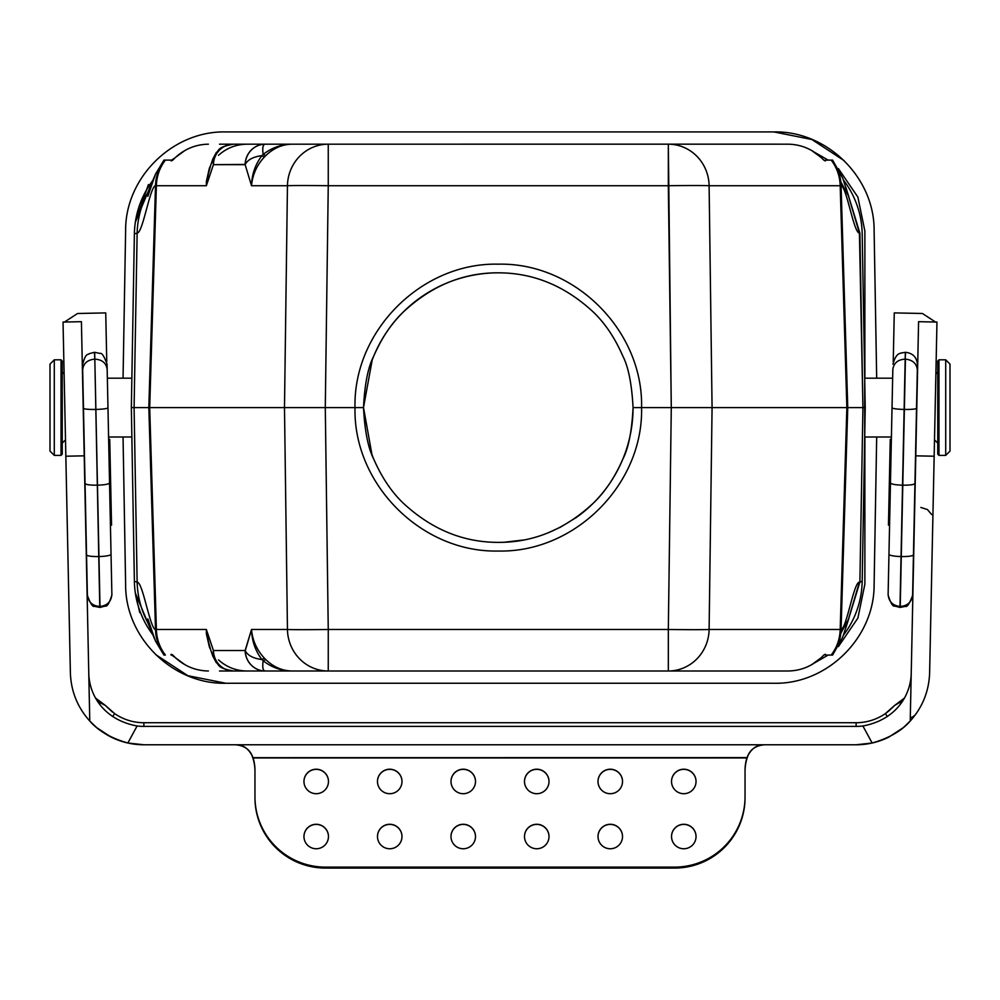 <?xml version="1.0" encoding="UTF-8"?>
<svg xmlns="http://www.w3.org/2000/svg" width="1000" height="1000" viewBox="0 0 1000 1000"><rect width="100%" height="100%" fill="white"/><g stroke="black" fill="none" stroke-linecap="round" stroke-linejoin="round"><path stroke-width="1.5" d="M107.35 378.188L131.862 378.188L131.35 407.6L134.388 581.325A91.275 91.275 0 0 0 153.175 635.212A91.275 91.275 0 0 1 134.388 581.325L137.137 582.125C142.85 582.125 149.75 627.737 155.512 629.775L148.825 407.6L134.088 407.6L137.137 582.125A91.275 90.938 -90 0 0 150.625 627.612A91.275 90.938 -90 0 1 137.137 582.125L134.088 407.6L148.825 407.6L155.512 185.475A28.175 1.25 1.7 0 0 156.387 185.725L156.387 185.562A28.175 0.65 1.6 0 1 155.512 185.425C149.75 187.45 142.85 233.075 137.137 233.075L134.088 407.6L131.35 407.6L134.088 407.6L137.137 233.075A91.275 90.938 90 0 1 150.625 187.587A91.275 90.938 90 0 0 137.137 233.075C142.85 233.075 149.75 187.45 155.512 185.425L155.512 185.475A28.175 1.25 1.7 0 0 156.387 185.725L156.387 185.562C156.688 176.062 159.688 167.587 165.4 160.113L164.688 160.113C158.887 167.537 155.825 175.975 155.512 185.425A28.175 0.65 1.6 0 0 156.387 185.562C156.688 176.062 159.688 167.587 165.4 160.113L164.688 160.113C158.887 167.537 155.825 175.975 155.512 185.425L148.825 407.6L155.512 629.725A28.175 1.25 -1.7 0 1 156.387 629.475L156.387 629.637A28.175 0.65 -1.6 0 0 155.512 629.775L155.512 629.725A28.175 1.25 -1.7 0 1 156.387 629.475L156.387 629.637C156.688 639.125 159.688 647.613 165.4 655.075L164.688 655.075C158.887 647.65 155.825 639.212 155.512 629.775A28.175 0.65 -1.6 0 1 156.387 629.637C156.688 639.125 159.688 647.613 165.4 655.075L164.688 655.075C158.887 647.65 155.825 639.212 155.512 629.775C149.75 627.737 142.85 582.125 137.137 582.125L134.388 581.325A91.275 91.275 0 0 0 153.175 635.212A91.275 91.275 0 0 1 134.388 581.325L131.35 407.6C132.012 369.825 132.012 369.825 131.35 407.6L134.388 233.875L131.35 407.6C132.012 445.375 132.012 445.375 131.35 407.6L134.388 233.875L131.35 407.6L131.862 437L108.588 437M865.212 407.6C864.55 369.825 864.55 369.825 865.212 407.6L862.188 233.8L865.212 407.6C864.55 445.375 864.55 445.375 865.212 407.6L862.188 581.388L865.212 407.6L862.188 581.388L865.212 407.6L864.7 378.188L864.7 437L865.212 407.6L862.938 407.6L865.212 407.6M864.875 407.6L862.938 407.6L864.875 407.6M153.175 179.988A91.275 91.275 0 0 0 135.338 222.237A91.275 91.275 0 0 1 153.175 179.988A91.275 91.275 0 0 0 134.388 233.875A91.275 91.275 0 0 1 153.175 179.988M371.938 454.525L363.512 407.6C364.75 431.138 368.175 448.325 373.775 459.175C381.575 477.075 391.312 491.65 402.987 502.9C431.238 529.212 463 542.375 498.288 542.375C533.513 542.537 565.275 529.388 593.587 502.9C605.225 491.675 614.963 477.1 622.8 459.175C628.475 448.25 631.9 431.062 633.062 407.6A134.775 134.775 0 0 1 576.312 517.487L560.737 527.025L548.438 532.7L560.737 527.025L576.312 517.487A134.775 134.775 0 0 0 633.062 407.6C631.812 384.062 628.4 366.875 622.8 356.025C614.987 338.125 605.25 323.55 593.587 312.3C565.337 285.975 533.562 272.825 498.288 272.825C463.05 272.65 431.287 285.812 402.987 312.3C391.337 323.525 381.6 338.1 373.775 356.025C368.088 366.95 364.663 384.137 363.512 407.6C364.75 431.138 368.175 448.325 373.775 459.175C381.575 477.075 391.312 491.65 402.987 502.9C431.238 529.212 463 542.375 498.288 542.375C533.513 542.537 565.275 529.388 593.587 502.9C605.225 491.675 614.963 477.1 622.8 459.175C628.475 448.25 631.9 431.062 633.062 407.6L712.075 407.6L709.112 185.725A42.263 40.8 -90 0 0 668.325 144.188L265.287 144.188C262.938 144.375 262.238 147.775 263.163 154.412A12.862 3.038 -134.2 0 0 266.012 155.387C273.738 148.025 282.475 144.288 292.25 144.188L265.287 144.188C262.938 144.375 262.238 147.775 263.163 154.412A12.862 3.038 -134.2 0 0 266.012 155.387C273.738 148.025 282.475 144.288 292.25 144.188C281.537 144.25 271.837 147.662 263.163 154.412L261.938 155.65A12.862 1.9 -136.3 0 0 264.5 156.912L266.012 155.387L264.5 156.912A12.862 1.9 -136.3 0 1 261.938 155.65C255.312 164.363 251.838 174.387 251.525 185.725C252.5 174.688 256.837 165.087 264.5 156.912C256.837 165.087 252.5 174.688 251.525 185.725L287.45 185.725A42.263 40.8 -90 0 1 328.25 144.188L292.25 144.188C281.537 144.25 271.837 147.662 263.163 154.412L261.938 155.65C255.312 164.363 251.838 174.387 251.525 185.725L287.45 185.725A42.263 40.8 -90 0 1 328.25 144.188L788.175 144.188C800.763 144.412 811.825 148.912 821.363 157.675C824.438 160.85 825.837 161.663 825.55 160.113L831.175 160.113C836.875 167.562 839.875 176.05 840.188 185.562A28.175 0.65 -1.6 0 0 841.05 185.425C840.725 175.95 837.675 167.525 831.888 160.113L831.175 160.113C836.875 167.562 839.875 176.05 840.188 185.562L840.188 185.725A28.175 1.25 -1.7 0 0 841.062 185.475L841.05 185.425C846.812 187.45 853.725 233.075 859.425 233.075L862.938 407.6L847.75 407.6L841.05 185.425C840.725 175.95 837.675 167.525 831.888 160.113L825.55 160.113C825.837 161.663 824.438 160.85 821.363 157.675L821.188 157.513M523.337 540.025L504.312 542.238A134.775 134.775 0 0 1 498.288 542.375A134.775 134.775 0 0 0 504.312 542.238L523.337 540.025M363.512 407.525L372.2 359.975A134.775 134.775 0 0 1 504.312 272.962A134.775 134.775 0 0 0 372.2 359.988L363.512 407.488M372.2 455.2A134.775 134.775 0 0 0 373.775 459.175A134.775 134.775 0 0 1 372.2 455.2M233.5 144.188L247.213 144.188L233.5 144.188A20.825 20.15 90 0 0 213.35 164.438L213.438 164.65A20.825 20.1 -90 0 1 233.55 144.188L233.5 144.188A20.825 20.15 90 0 0 213.35 164.438L213.438 164.65A20.825 20.1 -90 0 1 233.55 144.188L233.5 144.188C216.6 147.225 219.4 150.55 216.3 152.537L212.8 159.05L213.35 164.438L212.8 159.05L208.938 170.538L206.35 185.725L213.438 164.65L245.238 164.438C247.787 159.675 253.363 156.738 261.938 155.65C253.363 156.738 247.787 159.675 245.238 164.438A20.825 20.062 90 0 1 265.287 144.188L265.238 144.188A20.825 20.1 90 0 0 245.138 164.65L245.238 164.438A20.825 20.062 90 0 1 265.287 144.188M862.188 233.875A91.275 91.275 0 0 0 843.4 179.988A91.275 91.275 0 0 1 862.188 233.875A91.275 91.275 0 0 0 843.4 179.988A91.275 91.275 0 0 1 862.188 233.875M811.6 150.45L821.363 157.675C811.825 148.912 800.763 144.412 788.175 144.188L668.325 144.188L668.325 185.725L328.25 185.725L328.25 144.188L328.25 185.725L668.325 185.725A42.263 0.737 -0.8 0 1 709.112 185.725L840.188 185.725L846.862 407.6L712.075 407.6L709.112 629.475A42.263 0.737 0.8 0 1 668.325 629.475A42.263 0.737 0.8 0 0 709.112 629.475A42.263 40.8 90 0 1 668.325 671L668.325 629.475L328.25 629.475L325.288 407.6L355.012 407.6C353.1 330.962 421.662 262.35 498.288 264.175C574.938 262.387 643.438 330.9 641.562 407.6C643.475 484.237 574.9 552.85 498.288 551.025C421.637 552.8 353.137 484.288 355.012 407.6L325.288 407.6L328.25 629.475A42.263 0.737 -0.8 0 1 287.45 629.475L284.488 407.6L325.288 407.6L328.25 185.725A42.263 0.737 0.8 0 0 287.45 185.725L284.488 407.6L325.288 407.6L328.25 185.725A42.263 0.737 0.8 0 0 287.45 185.725L284.488 407.6L287.45 629.475A42.263 0.737 -0.8 0 0 328.25 629.475L328.25 671L233.5 671A20.825 20.15 -90 0 1 213.35 650.763L213.438 650.537A20.825 20.1 90 0 0 233.55 671L265.238 671A20.825 20.1 -90 0 1 245.138 650.537L245.238 650.763C247.787 655.525 253.363 658.45 261.938 659.55A12.862 1.9 136.3 0 1 264.5 658.288L266.012 659.8C273.738 667.175 282.475 670.9 292.25 671L265.287 671C262.938 670.825 262.238 667.412 263.163 660.775A12.862 3.038 134.2 0 1 266.012 659.8C273.738 667.175 282.475 670.9 292.25 671C281.537 670.938 271.837 667.537 263.163 660.775A12.862 3.038 134.2 0 1 266.012 659.8L264.5 658.288A12.862 1.9 136.3 0 0 261.938 659.55C255.312 650.837 251.838 640.812 251.525 629.475C252.5 640.512 256.837 650.113 264.5 658.288C256.837 650.113 252.5 640.512 251.525 629.475L287.45 629.475A42.263 40.8 90 0 0 328.25 671L292.25 671C281.537 670.938 271.837 667.537 263.163 660.775L261.938 659.55C255.312 650.837 251.838 640.812 251.525 629.475L287.45 629.475A42.263 40.8 90 0 0 328.25 671L668.325 671L328.25 671L328.25 629.475L668.325 629.475L668.325 671L788.175 671C800.763 670.775 811.825 666.287 821.363 657.525C824.438 654.35 825.837 653.538 825.55 655.075L831.175 655.075C836.875 647.638 839.875 639.15 840.188 629.637A28.175 0.65 1.6 0 1 841.05 629.775C840.725 639.237 837.675 647.675 831.888 655.075L831.175 655.075C836.875 647.638 839.875 639.15 840.188 629.637L840.188 629.475A28.175 1.25 1.7 0 1 841.062 629.725C846.812 627.737 853.725 582.125 859.425 582.125L862.175 581.4A91.275 91.275 0 0 1 843.4 635.212A91.275 91.275 0 0 0 862.175 581.4L859.887 582.062L862.938 407.6L859.887 233.137L845.962 187.625L859.425 233.075C853.725 233.075 846.812 187.45 841.05 185.425A28.175 0.65 -1.6 0 1 840.188 185.562L840.188 185.725A28.175 1.25 -1.7 0 0 841.062 185.475L847.75 407.6L841.062 629.725C840.725 639.237 837.675 647.675 831.888 655.075L825.55 655.075C825.837 653.538 824.438 654.35 821.363 657.525L821.188 657.675M206.35 185.725L156.387 185.725L149.7 407.6L284.488 407.6L148.825 407.6L149.7 407.6L156.387 185.725L206.35 185.725L206.388 181.375L209.375 168.225L210.637 165.487L206.388 181.375L206.35 185.725L213.438 164.65L245.138 164.65L251.525 185.725L245.138 164.65A20.825 20.1 90 0 1 265.238 144.188M165.4 160.113L171.012 160.113C170.738 161.663 172.138 160.85 175.212 157.675C184.75 148.912 195.812 144.412 208.4 144.188C195.812 144.412 184.75 148.912 175.212 157.675L175.212 157.675C172.138 160.85 170.738 161.663 171.012 160.113L165.4 160.113M831.888 160.113L832.625 160.113L831.888 160.113M172.562 160.113L171.012 160.113M164.688 160.113L163.938 160.113L164.688 160.113M363.512 407.6L355.012 407.6C353.1 330.962 421.662 262.35 498.288 264.175C574.938 262.387 643.438 330.9 641.562 407.6C643.475 484.237 574.9 552.85 498.288 551.025C421.637 552.8 353.137 484.288 355.012 407.6L363.512 407.6C364.663 384.137 368.088 366.95 373.775 356.025C381.6 338.1 391.337 323.525 402.987 312.3C431.287 285.812 463.05 272.65 498.288 272.825C533.562 272.825 565.337 285.975 593.587 312.3C605.25 323.55 614.987 338.125 622.8 356.025C628.4 366.875 631.812 384.062 633.062 407.6L671.287 407.6L668.325 629.475L671.287 407.6L668.325 144.188A42.263 40.8 -90 0 1 709.112 185.725L840.188 185.725L846.862 407.6L862.938 407.6L859.887 582.05L845.962 627.575L859.425 582.125C853.725 582.125 846.812 627.737 841.05 629.775L841.05 629.775A28.175 0.65 1.6 0 0 840.188 629.637L840.188 629.475A28.175 1.25 1.7 0 1 841.062 629.725L847.75 407.6L712.075 407.6L709.112 185.725A42.263 0.737 -0.8 0 0 668.325 185.725L671.287 407.6L712.075 407.6L709.112 629.475L840.188 629.475L846.862 407.6L840.188 629.475L709.112 629.475A42.263 40.8 90 0 1 668.325 671L788.175 671C800.763 670.775 811.825 666.287 821.363 657.525L823.763 655.075M137.137 233.075L134.388 233.875L137.137 233.075M175.375 157.513L172.812 160.113M751.4 144.188L725.362 144.188M245.162 144.188L246.2 144.188M265.287 671C262.938 670.825 262.238 667.412 263.163 660.775L261.938 659.55C253.363 658.45 247.787 655.525 245.238 650.763A20.825 20.062 -90 0 0 265.287 671L265.238 671A20.825 20.1 -90 0 1 245.138 650.537L251.525 629.475L245.238 650.763A20.825 20.062 -90 0 0 265.287 671M212.825 656.2L213.438 650.537L245.138 650.537L213.438 650.537A20.825 20.1 90 0 0 233.55 671M233.5 671A20.825 20.15 -90 0 1 213.35 650.763L212.8 656.137L216.3 662.663C219.4 664.65 216.6 667.962 233.5 671M206.35 629.475L156.387 629.475L149.7 407.6L156.387 629.475L206.35 629.475L206.388 633.825L209.375 646.963L210.637 649.712L206.388 633.825L206.35 629.475L213.438 650.537L206.35 629.475L208.938 644.65L212.8 656.137M171.012 655.075L172.9 655.075L171.012 655.075C170.738 653.538 172.138 654.35 175.212 657.525C184.75 666.287 195.812 670.775 208.4 671C195.812 670.775 184.75 666.287 175.212 657.525L175.212 657.525C172.138 654.35 170.738 653.538 171.012 655.075L172.562 655.075M831.888 655.075L832.625 655.075L831.888 655.075M164.688 655.075L163.938 655.075L164.688 655.075M175.375 657.675L184.975 664.737M135.375 593.263L139.725 612.562L135.375 593.263M171.65 655.075L174.8 657.212L171.625 655.075M219.513 671L780.263 671L219.513 671M814.837 662.763L828.125 655.075L814.837 662.763M838.4 646.6L857.875 618.125L864.875 584.138L864.875 437L864.875 584.138L857.875 618.125L838.4 646.6L857.875 618.125L864.875 584.138L857.875 618.125L838.4 646.6M777.987 144.162L219.513 144.188L777.987 144.162M814.837 152.438L828.125 160.113L814.837 152.438M838.4 168.6L857.875 197.062L864.875 231.062L864.875 378.188L864.875 231.062L857.875 197.062L838.4 168.6L857.875 197.062L864.875 231.062L857.875 197.062L838.4 168.6M174.75 158.038L171.612 160.113L174.75 158.038M148.425 184.55L135.387 221.9L148.425 184.55M123.05 437L125.625 584.75L123.05 437M123.05 378.188L125.625 230.438C125.288 177.475 172.712 130.662 225.875 131.925L773.875 131.925L225.875 131.925L773.875 131.925L811.875 139.5L844.125 160.637L811.875 139.5L773.875 131.925C826.812 130.662 874.463 177.262 874.112 230.438L876.688 378.188L874.112 230.438C874.463 177.262 826.812 130.662 773.875 131.925L225.875 131.925C172.712 130.662 125.288 177.475 125.625 230.438L123.05 378.188M876.688 437L874.112 584.75C874.463 637.725 827.025 684.538 773.875 683.263L225.875 683.263L773.875 683.263L225.875 683.263L187.862 675.7L155.612 654.562L187.862 675.7L225.875 683.263C172.925 684.538 125.275 637.925 125.625 584.75C125.275 637.925 172.925 684.538 225.875 683.263L773.875 683.263C827.025 684.538 874.463 637.725 874.112 584.75L876.688 437M135.338 592.962L154.787 639.438L135.338 592.962M154.812 175.725L135.338 222.237L154.812 175.725M64.125 373.938L62.25 372.062L62.25 443.125L62.25 361.037L62.25 454.15L62.25 443.125L65.5 439.875M62.25 454.15L61.025 455.387L61.025 359.812L54.288 359.812L54.288 455.387L54.288 359.812L50 364.1L50 451.087L54.288 455.387L61.025 455.387L61.025 359.812L62.25 361.037M50 407.6C50 462.8 50 462.8 50 407.6C50 352.4 50 352.4 50 407.6M105.487 705.537L114.637 713.612A51.463 51.463 0 0 0 143.875 722.725L856.125 722.725L856.125 726.4A55.138 55.138 0 0 0 862.9 725.987A55.138 55.138 0 0 1 856.125 726.4A55.138 55.138 0 0 0 862.9 725.987C897.05 719.613 911.125 694.175 911.25 672.425L910.225 721.038C901.7 730.863 889.013 738.188 872.138 743.012A73.513 73.513 0 0 1 856.125 744.775L143.875 744.775A73.513 73.513 0 0 1 127.863 743.012L143.875 744.775L856.125 744.775L872.138 743.012L862.9 725.987C897.05 719.613 911.125 694.175 911.25 672.425L910.225 721.038C901.7 730.863 889.013 738.188 872.138 743.012A73.513 73.513 -90 0 0 888.975 737.025A73.513 73.513 0 0 1 876.7 741.838L873.05 742.8L876.7 741.838A73.513 73.513 0 0 0 888.975 737.025L903.213 727.712L910.175 721.087L903.213 727.712L888.975 737.025A73.513 73.513 0 0 1 876.7 741.838L872.987 742.812L876.7 741.838A73.513 73.513 0 0 0 888.975 737.025A73.513 73.513 -90 0 1 872.138 743.012L856.125 744.775A73.513 73.513 0 0 0 872.138 743.012L862.9 725.987A55.138 55.138 0 0 1 856.125 726.4L143.875 726.4L143.875 722.725L856.125 722.725A51.463 51.463 0 0 0 885.362 713.612L894.525 705.512L902.8 700.6L904.2 698.263L902.6 700.925L904.2 698.263L894.525 705.512L904.2 698.263L894.525 705.512L902.8 700.6L904.2 698.263M916.388 713.363L911.7 719.375L916.388 713.363A12.25 12.25 0 0 1 910.288 717.95M910.225 721.038C922.525 707.3 929 691.225 929.625 672.8L934.163 456.213L929.625 672.8C929 691.225 922.525 707.3 910.225 721.038M900.062 704.575L902.8 700.6L900.062 704.575M143.875 726.4A55.138 55.138 0 0 1 137.1 725.987C102.95 719.613 88.875 694.175 88.75 672.425L89.775 721.038C95.375 727.262 102.463 732.588 111.025 737.025A73.513 73.513 0 0 0 123.3 741.838L126.95 742.8L123.3 741.838A73.513 73.513 0 0 1 111.025 737.025L96.788 727.712L90.087 721.375L96.788 727.712L111.025 737.025A73.513 73.513 0 0 0 123.3 741.838A73.513 73.513 0 0 1 111.025 737.025A73.513 73.513 -90 0 0 127.863 743.012L137.1 725.987A55.138 55.138 0 0 0 143.875 726.4A55.138 55.138 0 0 1 137.1 725.987C102.95 719.613 88.875 694.175 88.75 672.425L89.775 721.038C98.3 730.863 110.988 738.188 127.863 743.012L137.1 725.987A55.138 55.138 0 0 0 143.875 726.4L856.125 726.4L856.125 722.725A51.463 51.463 0 0 0 885.362 713.612L887.375 716.538L885.362 713.612L893.825 706.287M95.8 698.263L105.475 705.512L95.8 698.263L105.475 705.512L97.7 701.4L95.8 698.263L100.175 704.887L97.2 700.6L105.475 705.512L114.637 713.612A51.463 51.463 0 0 0 143.875 722.725M99.938 704.575L98.562 702.675L99.938 704.575M123.387 741.85L127.013 742.812L123.325 741.85M63.562 347.438L70.375 672.8C71 691.225 77.475 707.3 89.775 721.038C98.3 730.863 110.988 738.188 127.863 743.012A73.513 73.513 0 0 0 143.875 744.775L127.863 743.012A73.513 73.513 -90 0 1 111.025 737.025C102.463 732.588 95.375 727.262 89.775 721.038C77.475 707.3 71 691.225 70.375 672.8L67.175 519.963M83.612 713.363L85.712 716.225L83.612 713.363M303.962 836.525A12.25 12.237 180 0 1 322.337 825.925A12.25 12.237 180 0 1 322.337 847.113A12.25 12.237 180 0 1 303.962 836.525A12.25 12.237 180 0 1 316.212 824.287A12.25 12.237 180 0 1 328.475 836.525A12.25 12.237 180 0 1 316.212 848.75A12.25 12.237 180 0 1 303.962 836.525M377.475 836.525A12.25 12.237 180 0 1 395.863 825.925A12.25 12.237 180 0 1 395.863 847.113A12.25 12.237 180 0 1 377.475 836.525A12.25 12.237 180 0 1 389.725 824.287A12.25 12.237 180 0 1 401.987 836.525A12.25 12.237 180 0 1 389.725 848.75A12.25 12.237 180 0 1 377.475 836.525M450.988 836.525A12.25 12.237 180 0 1 469.375 825.925A12.25 12.237 180 0 1 469.375 847.113A12.25 12.237 180 0 1 450.988 836.525A12.25 12.237 180 0 1 463.237 824.287A12.25 12.237 180 0 1 475.5 836.525A12.25 12.237 180 0 1 463.237 848.75A12.25 12.237 180 0 1 450.988 836.525M450.988 781.462A12.25 12.237 180 0 1 469.375 770.863A12.25 12.237 180 0 1 469.375 792.062A12.25 12.237 180 0 1 450.988 781.462A12.25 12.237 180 0 1 463.237 769.225A12.25 12.237 180 0 1 475.5 781.462A12.25 12.237 180 0 1 463.237 793.7A12.25 12.237 180 0 1 450.988 781.462M377.475 781.462A12.25 12.237 180 0 1 395.863 770.863A12.25 12.237 180 0 1 395.863 792.062A12.25 12.237 180 0 1 377.475 781.462A12.25 12.237 180 0 1 389.725 769.225A12.25 12.237 180 0 1 401.987 781.462A12.25 12.237 180 0 1 389.725 793.7A12.25 12.237 180 0 1 377.475 781.462M303.962 781.462A12.25 12.237 180 0 1 322.337 770.863A12.25 12.237 180 0 1 322.337 792.062A12.25 12.237 180 0 1 303.962 781.462A12.25 12.237 180 0 1 316.212 769.225A12.25 12.237 180 0 1 328.475 781.462A12.25 12.237 180 0 1 316.212 793.7A12.25 12.237 180 0 1 303.962 781.462M747.3 757.013L747.113 757.613C749.65 749.837 755.425 745.562 764.45 744.775C755.425 745.562 749.65 749.837 747.113 757.613L746.862 757.95A44.112 44.05 180 0 0 745.037 770.45L745.037 796.75A70.45 70.35 -0 0 1 674.587 867.113L674.587 868.075A70.45 70.35 -0 0 0 745.037 797.712A70.45 70.35 -0 0 1 674.587 868.075L674.587 867.113L325.412 867.113A70.45 70.35 180 0 1 254.963 796.75L254.963 797.712L254.963 796.75A70.45 70.35 180 0 0 325.412 867.113L325.412 868.075A70.45 70.35 180 0 1 254.963 797.712A70.45 70.35 180 0 0 325.412 868.075L674.587 868.075L325.412 868.075L325.412 867.113L674.587 867.113A70.45 70.35 -0 0 0 745.037 796.75L745.037 770.45A44.112 44.05 180 0 1 746.862 757.95L253.137 757.95L252.7 757.013M747.113 757.613L253.062 757.675C249.1 748.875 243.312 744.575 235.7 744.775C243.312 744.575 249.1 748.875 253.062 757.675L253.137 757.95A44.112 44.05 -0 0 1 254.963 770.45L254.963 796.75L254.963 770.45A44.112 44.05 -0 0 0 253.137 757.95L252.887 757.613C250.35 749.837 244.575 745.562 235.55 744.775C244.575 745.562 250.35 749.837 252.887 757.613M696.038 836.525A12.25 12.237 -0 0 0 677.663 825.925A12.25 12.237 -0 0 0 677.663 847.113A12.25 12.237 -0 0 0 696.038 836.525A12.25 12.237 -0 0 0 683.787 824.287A12.25 12.237 -0 0 0 671.525 836.525A12.25 12.237 -0 0 0 683.787 848.75A12.25 12.237 -0 0 0 696.038 836.525M622.525 836.525A12.25 12.237 -0 0 0 604.138 825.925A12.25 12.237 -0 0 0 604.138 847.113A12.25 12.237 -0 0 0 622.525 836.525A12.25 12.237 -0 0 0 610.275 824.287A12.25 12.237 -0 0 0 598.013 836.525A12.25 12.237 -0 0 0 610.275 848.75A12.25 12.237 -0 0 0 622.525 836.525M549.012 836.525A12.25 12.237 -0 0 0 530.625 825.925A12.25 12.237 -0 0 0 530.625 847.113A12.25 12.237 -0 0 0 549.012 836.525A12.25 12.237 -0 0 0 536.763 824.287A12.25 12.237 -0 0 0 524.5 836.525A12.25 12.237 -0 0 0 536.763 848.75A12.25 12.237 -0 0 0 549.012 836.525M549.012 781.462A12.25 12.237 -0 0 0 530.625 770.863A12.25 12.237 -0 0 0 530.625 792.062A12.25 12.237 -0 0 0 549.012 781.462A12.25 12.237 -0 0 0 536.763 769.225A12.25 12.237 -0 0 0 524.5 781.462A12.25 12.237 -0 0 0 536.763 793.7A12.25 12.237 -0 0 0 549.012 781.462M622.525 781.462A12.25 12.237 -0 0 0 604.138 770.863A12.25 12.237 -0 0 0 604.138 792.062A12.25 12.237 -0 0 0 622.525 781.462A12.25 12.237 -0 0 0 610.275 769.225A12.25 12.237 -0 0 0 598.013 781.462A12.25 12.237 -0 0 0 610.275 793.7A12.25 12.237 -0 0 0 622.525 781.462M696.038 781.462A12.25 12.237 -0 0 0 677.663 770.863A12.25 12.237 -0 0 0 677.663 792.062A12.25 12.237 -0 0 0 696.038 781.462A12.25 12.237 -0 0 0 683.787 769.225A12.25 12.237 -0 0 0 671.525 781.462A12.25 12.237 -0 0 0 683.787 793.7A12.25 12.237 -0 0 0 696.038 781.462M254.963 771.413A44.112 44.05 -0 0 0 252.55 757.062L251.438 754.163L252.55 757.062A44.112 44.05 -0 0 1 254.963 771.413M745.037 771.413A44.112 44.05 180 0 1 747.45 757.062L748.562 754.163L747.45 757.062A44.112 44.05 180 0 0 745.037 771.413M746.938 757.675C750.9 748.875 756.688 744.575 764.3 744.775C756.688 744.575 750.9 748.875 746.938 757.675M81.412 321.688L84.213 455.838L65.838 456.213L63.038 322.062L81.412 321.688M81.938 347.05L88.75 672.425L84.213 455.838L65.838 456.213M328.475 781.525A12.25 12.237 -0 0 0 316.212 769.35A12.25 12.237 -0 0 0 303.962 781.525A12.25 12.237 -0 0 1 316.212 769.35A12.25 12.237 -0 0 1 328.475 781.525M401.987 781.525A12.25 12.237 -0 0 0 389.725 769.35A12.25 12.237 -0 0 0 377.475 781.525A12.25 12.237 -0 0 1 389.725 769.35A12.25 12.237 -0 0 1 401.987 781.525M475.5 781.525A12.25 12.237 -0 0 0 463.237 769.35A12.25 12.237 -0 0 0 450.988 781.525A12.25 12.237 -0 0 1 463.237 769.35A12.25 12.237 -0 0 1 475.5 781.525M475.5 836.587A12.25 12.237 -0 0 0 463.237 824.412A12.25 12.237 -0 0 0 450.988 836.587A12.25 12.237 -0 0 1 463.237 824.412A12.25 12.237 -0 0 1 475.5 836.587M401.987 836.587A12.25 12.237 -0 0 0 389.725 824.412A12.25 12.237 -0 0 0 377.475 836.587A12.25 12.237 -0 0 1 389.725 824.412A12.25 12.237 -0 0 1 401.987 836.587M328.475 836.587A12.25 12.237 -0 0 0 316.212 824.412A12.25 12.237 -0 0 0 303.962 836.587A12.25 12.237 -0 0 1 316.212 824.412A12.25 12.237 -0 0 1 328.475 836.587M64.475 322.038L77.562 313.5L105.738 312.9L106.762 361.725L106.037 327.6M671.525 781.525A12.25 12.237 180 0 1 683.787 769.35A12.25 12.237 180 0 1 696.038 781.525A12.25 12.237 180 0 0 683.787 769.35A12.25 12.237 180 0 0 671.525 781.525M598.013 781.525A12.25 12.237 180 0 1 610.275 769.35A12.25 12.237 180 0 1 622.525 781.525A12.25 12.237 180 0 0 610.275 769.35A12.25 12.237 180 0 0 598.013 781.525M524.5 781.525A12.25 12.237 180 0 1 536.763 769.35A12.25 12.237 180 0 1 549.012 781.525A12.25 12.237 180 0 0 536.763 769.35A12.25 12.237 180 0 0 524.5 781.525M524.5 836.587A12.25 12.237 180 0 1 536.763 824.412A12.25 12.237 180 0 1 549.012 836.587A12.25 12.237 180 0 0 536.763 824.412A12.25 12.237 180 0 0 524.5 836.587M598.013 836.587A12.25 12.237 180 0 1 610.275 824.412A12.25 12.237 180 0 1 622.525 836.587A12.25 12.237 180 0 0 610.275 824.412A12.25 12.237 180 0 0 598.013 836.587M671.525 836.587A12.25 12.237 180 0 1 683.787 824.412A12.25 12.237 180 0 1 696.038 836.587A12.25 12.237 180 0 0 683.787 824.412A12.25 12.237 180 0 0 671.525 836.587M143.188 744.775L127.863 743.012L143.188 744.775M872.138 743.012L856.812 744.775L872.138 743.012M876.688 741.85L874.7 742.387M106.175 706.287L112.45 712.013L106.137 706.237M894.112 705.975L888.5 711.263L893.975 706.137M887.55 712.013L885.362 713.612L887.55 712.013M112.625 716.538L114.637 713.612L112.625 716.538M891.363 439.438L890.263 439.412L888.462 525.163L890.263 439.412L888.462 525.163L889.562 525.175M893.962 327.6L893.238 361.725L894.262 312.9L922.438 313.488L935.525 322.038M918.587 321.688L915.788 455.838L934.163 456.213L936.963 322.062L918.587 321.688M936.438 347.438L934.163 456.213L915.788 455.838L911.25 672.425L918.062 347.05M108.637 439.438L109.738 439.412L111.538 525.163L109.738 439.412L111.538 525.163L110.438 525.175M888.363 582.9L892.825 369.55C893.688 363.075 897.8 359.613 905.175 359.137L905.562 352.312C912.913 353.188 916.875 357.312 917.438 364.7L912.613 594.8C911.737 602.025 907.613 605.913 900.238 606.462L905.425 359.137C912.775 359.925 916.737 363.562 917.325 370.062L917.438 364.725L917.325 370.062C916.737 363.562 912.775 359.925 905.425 359.137L904.125 409.45C896.762 409.2 892.738 408.65 892.025 407.8L892.825 369.55C893.688 363.075 897.8 359.613 905.175 359.137L904.125 409.45C896.762 409.2 892.738 408.65 892.025 407.8L890.45 482.938C891.162 484.162 895.188 484.913 902.537 485.188L901.287 556.562L902.537 485.188C895.188 484.913 891.162 484.162 890.45 482.938L888.962 554.225A12.125 2.075 -178.8 0 0 901.038 556.55L900 606.462L901.038 556.55A12.125 2.075 -178.8 0 1 888.962 554.225L888.125 594.275C888.688 601.538 892.65 605.6 900 606.462L900.225 607.413L900 606.462C892.65 605.6 888.688 601.538 888.125 594.275L888.35 583.075M892.825 369.762L892.025 407.775L892.825 369.762M917.325 370.275L917.438 364.7M917.325 370.062L916.525 408.312C915.788 409.137 911.737 409.513 904.375 409.45C911.737 409.513 915.788 409.137 916.525 408.312L914.95 483.45C914.188 484.65 910.138 485.225 902.788 485.188C910.138 485.225 914.188 484.65 914.95 483.45L913.462 554.763A12.125 2.05 -178.8 0 1 901.287 556.562A12.125 2.05 -178.8 0 0 913.462 554.763L912.625 594.788C911.737 602.025 907.613 605.913 900.238 606.462L900.225 607.413L905.413 606.362C907.05 607.4 909.45 603.8 912.6 595.538L912.625 594.788M892.938 364.188C896.4 351.637 901.075 353.775 900.925 353.038L905.325 352.312L900 606.462L899.975 607.4L894.663 606.05C892.837 606.775 890.65 603.1 888.1 595.025M107.062 364.188L107.062 364.212C104.175 356.225 101.838 352.638 100.037 353.438L94.675 352.312L94.825 359.137L94.438 352.312L89.038 353.713C88.387 355.425 86 351.45 82.562 364.7L87.375 594.788C88.263 602.025 92.387 605.913 99.763 606.462L94.825 359.137C102.2 359.613 106.312 363.075 107.175 369.55L107.975 407.8L107.175 369.55C106.312 363.075 102.2 359.613 94.825 359.137L95.875 409.45C103.238 409.2 107.263 408.65 107.975 407.8L111.037 554.212L107.975 407.8C107.263 408.65 103.238 409.2 95.875 409.45L97.463 485.188C104.812 484.913 108.837 484.162 109.55 482.938L111.037 554.225L109.55 482.938C108.837 484.162 104.812 484.913 97.463 485.188L98.963 556.55A12.125 2.075 -1.2 0 0 111.037 554.225L111.875 594.275L111.037 554.225A12.125 2.075 -1.2 0 1 98.963 556.55L100 606.462C107.35 605.6 111.312 601.538 111.875 594.275L111.638 582.9M107.175 369.762L107.062 364.45L107.175 369.762M111.888 594.775L111.875 594.275C111.312 601.538 107.35 605.6 100 606.462L100.025 607.4L105.337 606.05C107.163 606.775 109.35 603.1 111.9 595.025L111.875 594.275M82.562 364.7L82.675 370.275M86.275 542.163L87.137 583.413L86.275 542.163M82.675 370.062C83.263 363.562 87.225 359.925 94.575 359.137C87.225 359.925 83.263 363.562 82.675 370.062L83.475 408.312C84.213 409.137 88.263 409.513 95.625 409.45C88.263 409.513 84.213 409.137 83.475 408.312L85.05 483.45C85.812 484.65 89.862 485.225 97.212 485.188C89.862 485.225 85.812 484.65 85.05 483.45L86.538 554.763A12.125 2.05 -1.2 0 0 98.713 556.562A12.125 2.05 -1.2 0 1 86.538 554.763L87.375 594.788C88.263 602.025 92.387 605.913 99.763 606.462L99.775 607.413L94.5 606.325C92.762 607.212 90.388 603.612 87.4 595.538L87.375 594.788M937.75 443.125L937.75 372.062L937.75 443.125L934.5 439.875M937.75 407.6C937.75 452.688 937.75 452.688 937.75 407.6C937.75 362.5 937.75 362.5 937.75 407.6M938.975 455.387L938.975 359.812L945.713 359.812L945.713 455.387L945.713 359.812L950 364.1L950 451.087L945.713 455.387L938.975 455.387L938.975 359.812L937.75 361.037L937.75 454.15L938.975 455.387M950 407.6C950 462.8 950 462.8 950 407.6C950 352.4 950 352.4 950 407.6M218.512 155.312C226.6 148.025 236.175 144.325 247.213 144.188M832.625 160.125L842.688 178.075L848.713 196.325L840.812 181.85M147.863 196.287L155.463 174.175L163.95 160.125M184.975 150.45L175.263 157.562M823.763 160.113L821.312 157.562M218.512 659.887C226.6 667.163 236.175 670.875 247.213 671M832.625 655.075L842.688 637.125L848.713 618.875L840.812 633.35M147.863 618.9L155.463 641.025L163.95 655.075M172.812 655.075L175.263 657.638M811.6 664.737L821.312 657.638M123.3 741.838L125.3 742.387M876.7 741.838L874.725 742.375M920.825 507.45L927.438 509.55L931.712 514.6M935.875 373.938L937.75 372.062M892.65 378.188L864.7 378.188M891.413 437L864.7 437"/></g></svg>
